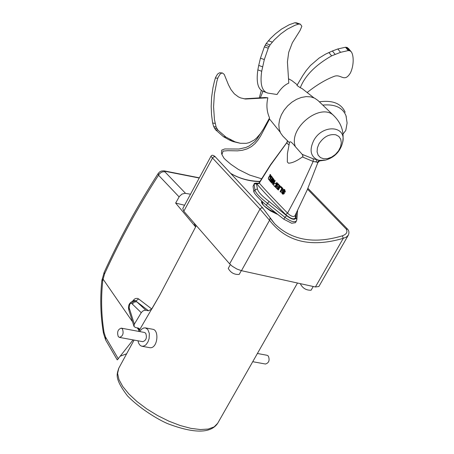 <?xml version="1.0" encoding="UTF-8"?>
<svg xmlns="http://www.w3.org/2000/svg" width="454" height="454" viewBox="0 0 454 454"><rect width="100%" height="100%" fill="white"/><g stroke="black" fill="none" stroke-linecap="round" stroke-linejoin="round"><path stroke-width="0.68" d="M277.275 214.26L270.646 211.031C263.819 206.281 260.823 203.057 261.646 201.355L261.646 201.355M295.406 146.738L302.199 154.36L303.056 156.272L302.404 156.959C296.785 161.017 292.149 163.094 288.494 163.19L287.337 162.004L287.416 153.594L289.521 142.369C290.004 140.876 291.967 142.335 295.406 146.738C287.898 128.051 321.188 101.656 334.121 115.991L317.97 100.487L314.673 98.177L310.672 96.867L306.166 96.617L301.371 97.457L296.536 99.341L291.894 102.178L287.688 105.827L284.119 110.112L281.372 114.805L279.585 119.674L278.835 124.481L279.165 128.981L280.549 132.954L282.91 136.211L289.453 142.738M270.102 174.529L269.994 177.332L270.964 176.027L271.231 176.385L269.126 179.926L268.541 179.114L268.547 177.27L269.597 176.884L270.034 174.518M269.994 177.332L270.039 175.925M271.254 176.141L271.549 176.51L269.273 180.062M271.231 176.385L271.588 176.141M269.126 179.926L271.549 176.51M268.541 179.114L269.387 180.113M268.269 178.598L268.524 179.154M269.568 176.708L268.921 176.788M270.397 174.529L269.784 175.244M269.778 175.267L269.568 176.788M270.255 174.75L270.488 174.552L270.641 174.983L270.266 177.23M270.266 174.892L270.629 174.767M269.517 176.674L268.558 177.247M269.653 180.618L269.937 180.107L270.686 181.061L271.01 180.925L271.265 180.028L270.601 178.916L270.868 178.649L271.554 179.517L272.213 178.785L271.588 176.856L272.905 178.24L271.055 182.037L269.653 180.618L270.76 182.082M270.686 181.061L270.056 180.056L270.93 180.998M270.584 179.16L271.254 180.079M271.554 179.517L270.987 178.598L271.798 179.455M271.464 177.298L272.23 178.343M272.905 178.24L271.867 176.737L273.166 178.604L270.919 182.167M272.888 178.49L273.195 178.229M273.115 183.121L274.772 180.42L274.908 180.828L272.95 184.307L272.536 183.978L273.223 180.198L271.708 182.888L271.424 182.548L273.376 179.075L273.785 179.409L273.285 182.82M274.914 180.578L275.164 180.936L272.928 184.506M272.775 184.375L275.164 180.936M272.565 184.131L272.763 184.432M273.223 180.198L273.16 180.522M271.543 182.956L273.115 180.669M273.756 179.256L274.063 179.472L273.541 182.321M273.03 181.118L271.691 183.087M274.222 186.026L273.728 185.408L273.961 183.791M275.51 183.637L275.13 183.138L275.674 183.808L276.611 182.667L276.985 183.058L274.84 186.605L273.728 185.408L273.932 183.796L275.028 183.093L274.188 183.467M274.84 186.605L277.099 183.127L277.042 182.582L277.235 183.161L274.993 186.736M275.062 186.776L274.239 186.049L274.829 186.662M274.233 185.97L273.745 185.346M273.944 183.819L275.022 183.206M275.266 183.172L275.913 183.774M277.717 183.564L277.922 184.018L275.958 187.502L275.572 187.366L277.519 183.592L277.967 183.535L278.177 184.12L275.93 187.695M277.922 184.018L278.166 183.734M275.771 187.564L278.177 184.12M278.092 189.851L276.503 188.052L276.798 187.797L277.859 188.836L278.245 188.722L278.444 187.797L277.479 186.855L277.576 186.401L278.733 187.286L279.454 186.571L278.319 184.971L278.421 184.517L280.26 186.305L278.092 189.937L280.368 186.367L278.45 184.477M276.509 188.308L278.257 189.982M276.503 188.052L278.081 189.914M276.798 187.797L278.109 188.802L276.991 187.735M277.859 188.836L278.262 188.688M278.472 188.314L278.035 188.813M277.479 186.855L278.489 188.279M277.769 186.339L278.983 187.252L277.956 186.276M278.733 187.286L279.136 187.133M279.454 186.571L278.909 187.264M278.319 184.971L279.471 186.537M278.308 184.716L279.414 186.117M278.608 184.46L280.532 186.412L278.33 190.027M281.696 188.189L280.634 186.963L280.941 186.708L282.575 188.455L280.617 191.911L280.186 191.758L281.803 188.489M281.764 188.66L280.651 187.303L281.684 188.251M280.651 187.224L280.725 186.736L281.219 186.685L282.882 188.569L280.583 192.099M280.941 186.708L280.634 186.963M282.553 188.194L281.151 186.651M282.575 188.455L282.848 188.172M280.419 191.968L282.882 188.569M280.186 191.758L280.504 192.099M284.011 192.655L283.858 193.62L284.136 192.638L283.177 191.111L284.369 192.7L284.193 193.733L282.99 194.221M283.858 193.62L282.235 193.744L281.684 191.968L282.002 191.792L281.69 191.946M282.235 193.744L282.887 194.198L284.193 193.733M281.599 192.354L282.223 193.807M281.9 191.866L282.462 192.059L283.075 193.393M282.167 192.076L282.462 192.059M282.218 192.286L282.524 193.245L283.063 193.478L282.547 192.371M283.063 193.478L283.421 192.871L282.524 190.237M282.445 190.601L283.358 193.273L282.649 189.891L284.051 189.335L284.76 189.755L285.367 191.9L284.913 192.025M282.672 189.925L284.431 189.761L285.112 191.832L284.533 189.693L283.841 189.284L282.672 189.925M284.998 191.798L285.367 191.9M284.777 191.9L284.119 190.345M284.136 190.277L284.454 191.503L284.136 190.277L283.143 190.345L283.79 190.158M283.143 190.345L283.177 191.111M283.512 191.117L284.369 192.7M283.898 190.203L283.466 190.459M302.404 156.959L313.152 161.454L313.288 158.826L302.199 154.36M258.876 183.609L258.088 183.512L259.132 182.78L270.465 164.853L286.951 142.403L287.461 141.183L286.951 142.516L270.539 165.148L259.291 183.076L256.975 184.018C261.748 189.834 271.305 200.01 285.634 214.549L287.552 213.113C273.546 198.738 264.126 188.728 259.291 183.076L259.149 182.758M286.951 142.403L287.024 143.203L289.022 145.047M253.06 186.288L254.092 184.409L254.949 189.817C255.511 192.865 259.705 197.354 267.519 203.279L284.908 217.318C290.475 221.49 294.323 222.676 296.456 220.871L295.435 222.698L291.672 223.254L283.835 219.231L266.385 205.327C258.95 198.687 254.762 194.193 253.831 191.849L253.06 186.288L254.121 184.142L258.559 183.354M319.434 161L320.405 160.795L319.429 160.387L317.181 162.294L317.8 162.736M294.941 215.803L294.901 215.883C293.301 217.211 290.849 216.286 287.552 213.113L300.968 187.95L313.152 161.454L315.797 161.913L317.329 159.808C310.559 156.255 309.322 149.905 313.612 140.763C322.38 123.641 347.31 125.565 342.566 142.738C340.114 151.732 334.416 157.527 325.461 160.114L319.429 160.387L313.288 158.826M317.828 162.657L319.395 161.017L320.405 160.795M287.308 140.655L287.024 143.203M315.797 161.913L317.181 162.294M285.634 214.549C291.383 219.237 294.731 220.071 295.679 217.052L294.901 215.883L307.182 189.993L317.823 162.697L319.389 161.022M258.343 183.456L256.975 184.018M295.679 217.052L295.265 215.179M296.456 212.864L296.002 218.005C294.748 220.292 291.616 219.515 286.61 215.673L269.148 201.525C261.924 195.986 258.02 191.815 257.429 189.006L256.448 183.529M283.835 219.231L284.908 217.318L286.61 215.673M296.002 218.005L296.848 219.668M184.568 205.231L175.641 203.069L179.409 196.412L181.98 194.079L185.079 193.296L190.51 194.21M138.589 331.369L139.367 328.775L138.357 328.077L135.502 327.538L133.981 326.386L134.344 324.179L129.146 307.75L129.804 304.311L130.61 303.283L131.365 303.13L141.251 312.675L142.607 311.194L144.066 310.428L145.547 310.224L148.492 310.78L151.801 309.038L159.575 295.463L195.623 226.938L175.641 203.069M195.623 226.938L194.198 223.169L229.639 263.865L232.329 266.282L236.897 269.029L241.471 270.686L315.411 286.973L318.873 286.514L348.269 235.251M215.417 156.908C213.267 154.945 211.774 154.752 210.934 156.324L182.78 208.551L183.808 211.235L194.198 223.169M126.643 353.774L120.355 356.152M117.257 359.903L133.096 339.898M159.575 295.463L138.674 331.386M145.887 310.269L135.842 300.923L134.707 300.452M129.146 307.75L128.766 309.685M151.801 309.038L138.68 298.97L135.842 300.923L133.345 301.348L131.558 303.283M129.254 308.175L128.862 310.082M148.492 310.78L136.779 301.751L134.174 302.08L132.29 304.095M134.344 324.179L141.251 312.675M138.68 298.97L137.522 298.386L135.82 298.437L134.515 299.078L132.897 300.684M137.993 328.009L139.168 330.404M118.363 358.898L105.47 336.942L104.028 332.232C101.276 315.053 100.873 297.716 102.831 280.209L104.551 273.949C120.231 239.559 138.22 206.649 158.525 175.221L179.109 196.894M158.242 173.388L158.525 175.221L159.473 173.803L161.261 172.384L162.816 171.811L164.881 171.799L165.387 171.368L199.238 178.019M104.551 273.949L104.097 272.508C119.828 238.015 137.868 204.981 158.23 173.405L159.558 171.97L161.442 171.033L163.82 170.829L165.387 171.368M104.097 272.508L101.798 280.873C99.993 298.46 100.544 315.893 103.455 333.179L104.028 332.232M101.798 280.873L102.831 280.209M102.014 279.329L103.007 279.04L132.103 321.199M346.215 229.06C347.895 231.983 346.618 234.23 342.39 235.813L343.281 238.327L346.362 237.09L348.343 235.132C349.319 232.845 349.092 230.865 347.651 229.213L346.215 229.06L307.528 189.193M270.124 218.051L269.54 220.281C286.23 241.834 310.808 247.856 343.281 238.327L315.411 286.973M215.599 157.158L262.877 208.102L261.425 207.858L259.989 209.067L269.54 220.281L241.471 270.686M210.934 156.324L259.989 209.067L229.639 263.865M139.701 331.579L141.546 329.229L143.685 327.975L145.411 327.884L147.788 329.445L149.343 333.463L149.111 338.622L147.97 341.89L146.216 344.473L145.184 345.386L142.999 346.294L141.115 346.005L139.69 344.904L138.612 343.111L137.982 340.789M145.411 327.884L152.822 329.281C159.621 330.16 157.521 349.631 149.36 347.599L141.977 346.271M119.493 337.418L142.772 341.663C146.194 340.46 147.175 337.657 145.711 333.259L144.514 332.47L121.252 328.146L122.444 328.934C123.885 333.367 122.903 336.198 119.493 337.418L118.29 336.618C116.854 332.18 117.847 329.354 121.252 328.146M252.73 361.702L265.476 364.023C268.961 362.922 269.914 360.266 268.342 356.055L267.105 355.289L257.407 353.484M230.343 264.608L228.254 268.376C230.649 272.729 234.292 274.744 239.19 274.432L241.301 270.646M300.832 283.756L300.571 284.215C302.88 288.392 306.393 290.39 311.104 290.214L313.237 286.491M343.042 134.026L345.789 130.434L347.106 123.023L345.988 115.713C342.656 107.536 334.916 103.994 322.76 105.09M345.988 115.713L346.294 116.905M319.355 101.815C332.708 100.011 341.312 103.489 345.176 112.257M307.137 92.531C316.739 84.909 325.807 79.495 334.354 76.283C341.306 73.752 344.285 83.122 350.522 72.765C354.234 64.695 353.649 54.798 351.22 51.784L350.068 50.854L348.252 50.576L340.568 52.324L331.641 55.853C315.479 65.07 305.026 75.693 300.287 87.736L296.939 85.426L302.767 75.591L306.166 70.608L310.462 65.484L319.066 58.106L325.597 54.111L332.362 50.996L337.799 48.97L345.494 47.239L347.316 47.522L351.124 51.671M331.641 55.853L328.878 52.488M313.907 97.826L302.103 88.592L300.287 87.736M261.703 71.261C259.887 84.132 261.935 91.407 267.86 93.093L277.031 94.5C280.663 88.649 284.584 84.853 288.789 83.122L287.422 61.937L288.704 52.324L292.359 42.761L300.037 30.526L301.865 26.287L300.389 24.17L298.715 24.062L294.969 25.282L287.308 29.169L280.759 33.914L274.375 39.793L270.073 44.889L268.252 48.215L264.319 59.559L261.703 71.261L257.844 69.865L258.718 65.416L260.454 58.18L264.376 46.847L266.197 43.527L270.499 38.437L275.425 33.806L281.508 29.101L289.209 24.749L294.862 22.74L296.541 22.853L300.389 24.17M267.758 93.053L264.041 91.691C258.105 90 256.039 82.724 257.844 69.865M298.715 24.062L294.862 22.74M268.32 40.735L272.196 42.091L268.32 40.729M235.115 141.864L240.416 143.288L246.267 143.333L249.076 142.687L254.178 140.065L256.408 138.215L260.284 133.794L263.587 128.766L269.557 117.927C266.753 111.644 266.192 104.942 267.866 97.803L245.495 99.023L240.688 97.928L238.407 96.901L234.321 93.825L231.018 89.659L228.458 84.79L224.248 74.433L222.449 72.98L221.126 73.332L219.974 74.32L217.965 77.685L216.853 81.408L214.339 94.426L213.579 106.786L214.447 119.68L216.11 126.984L217.937 130.122L225.871 137.057L235.115 141.864L232.703 141.483L229.094 139.855L223.47 136.688L215.542 129.765L213.721 126.632L212.631 123.028L211.541 114.703L211.189 106.474L211.592 97.417L212.977 87.622L214.453 81.147L215.565 77.435L217.574 74.07L219.588 72.759L222.449 72.98M240.126 143.243L232.703 141.483M244.138 98.836L265.221 97.519L267.866 97.803M217.75 78.241L215.349 77.986M215.02 123.369L212.631 123.023L215.02 123.374M269.557 119.033L260.727 135.825L258.167 139.838L255.103 143.526L251.385 146.631L247.072 148.901L242.385 150.274L237.544 150.853L227.806 150.688L223.09 151.091L221.932 154.598L224.021 158.27L226.206 160.347L230.859 164.28L238.373 169.433L249.689 175.068L261.544 178.768M221.932 154.598L221.467 152.907L221.745 150.115L224.741 148.963L238.957 149.026L245.909 147.465L249.161 145.989L254.756 141.659L257.026 138.981L260.772 133.124M297.291 84.836L291.882 80.602L288.528 78.775M262.985 91.248L260.363 97.797M270.646 211.031L276.412 213.584M275.198 212.625L269.404 209.754L264.444 206.173L263.246 205.004L261.793 201.139M269.284 179.858L269.574 179.977M268.541 177.253L268.541 179.199L269.114 179.971M270.402 176.01L270.646 174.983M269.67 180.374L270.192 180.073M271.237 180.522L270.618 178.887M270.601 178.916L270.942 178.564M271.203 182.077L273.166 178.604M273.325 182.707L274.068 179.472M277.53 183.62L275.555 187.076L275.76 187.621M275.572 187.366L275.992 187.735M277.576 186.401L277.479 186.934L278.444 187.882M278.801 184.398L278.444 184.489M280.413 192.053L280.146 191.463L281.741 188.711L280.163 191.497M280.617 191.911L280.913 192.019M283.898 191.707L283.563 191.707M282.887 194.198L282.235 193.824L281.656 191.946L282.127 191.809M282.524 193.245L282.831 193.228M284.431 189.761L284.76 189.755M335.875 134.815L338.849 136.455L340.733 139.236L341.317 142.845L340.551 146.875L338.519 150.881L335.449 154.411L331.681 157.084L327.635 158.599L323.753 158.787L320.473 157.617L318.169 155.217L317.091 151.857L317.38 147.902L318.997 143.804C323.668 136.745 329.292 133.748 335.875 134.815M253.831 191.849L254.949 189.817L257.429 189.006M266.385 205.327L267.519 203.279L269.148 201.525M139.151 330.433L137.159 327.85M185.561 193.353L164.881 171.799M117.263 359.909L105.64 339.989L105.47 336.942M347.69 229.259L307.908 188.297M342.39 235.813C314.072 244.303 291.491 240.274 274.647 223.743L270.283 218.289M262.906 208.131L274.647 223.743M215.44 156.931L214.01 156.67L212.625 157.833L183.808 211.235M230.768 173.462C239.258 178.553 248.934 181.282 259.807 181.645M297.501 283.024L217.693 423.27L214.112 426.913L208.267 429.047L200.401 429.546L190.896 428.36L180.215 425.529L168.899 421.176L157.538 415.529L146.716 408.878L137 401.569L128.891 393.987L122.784 386.519L118.965 379.55L117.592 373.409L118.789 368.222M350.068 50.854L347.316 47.522M349.228 50.632L346.47 47.301M348.252 50.576L345.494 47.239M340.568 52.324L337.799 48.97M335.131 54.361L332.362 50.996M270.073 44.889L266.197 43.527M269.108 46.512L265.232 45.145M268.252 48.215L264.376 46.847M264.319 59.559L260.454 58.18M262.577 66.806L258.718 65.416M216.11 126.984L213.721 126.632M216.944 128.63L214.555 128.278M217.937 130.122L215.542 129.765M225.871 137.057L223.47 136.688M231.5 140.235L229.094 139.855M270.158 177.315L270.959 176.004L271.418 175.931M271.015 182.207L269.665 180.352M270.851 181.038L271.225 180.505M271.719 179.495L272.241 178.371L271.475 177.032L272.02 176.759M273.206 182.922L274.976 180.363M273.002 184.545L272.514 183.983L273.166 180.391M271.776 183.132L271.413 182.525L273.609 178.916M275.845 183.785L276.98 182.542M285.095 192.082L284.783 191.985M334.121 115.991C341.459 123.38 344.297 132.182 342.639 142.397M320.342 160.812L325.109 160.194M254.121 184.142C253.848 183.189 255.341 182.917 258.61 183.325M297.569 210.662L296.859 219.577M296.854 219.628L296.456 220.871M134.742 300.452C129.736 301.921 127.739 304.98 128.754 309.634L128.845 310.014M133.981 326.386L128.857 310.054M164.246 170.88L199.34 177.832M103.455 333.179L105.64 339.989M259.949 181.413C248.945 181.135 239.19 178.456 230.683 173.377M217.597 423.446C210.718 433.434 194.391 433.627 168.621 424.019C161.726 421.465 141.62 410.365 127.495 395.905C113.682 377.683 117.211 373.965 118.693 368.393L134.083 340.08M196.31 225.593L195.6 226.898M140.155 328.912L138.799 331.409M348.422 48.408L351.175 51.733M245.154 98.983L245.495 99.023M259.313 97.899L261.351 90.244M269.194 118.585L280.18 132.188"/></g></svg>
